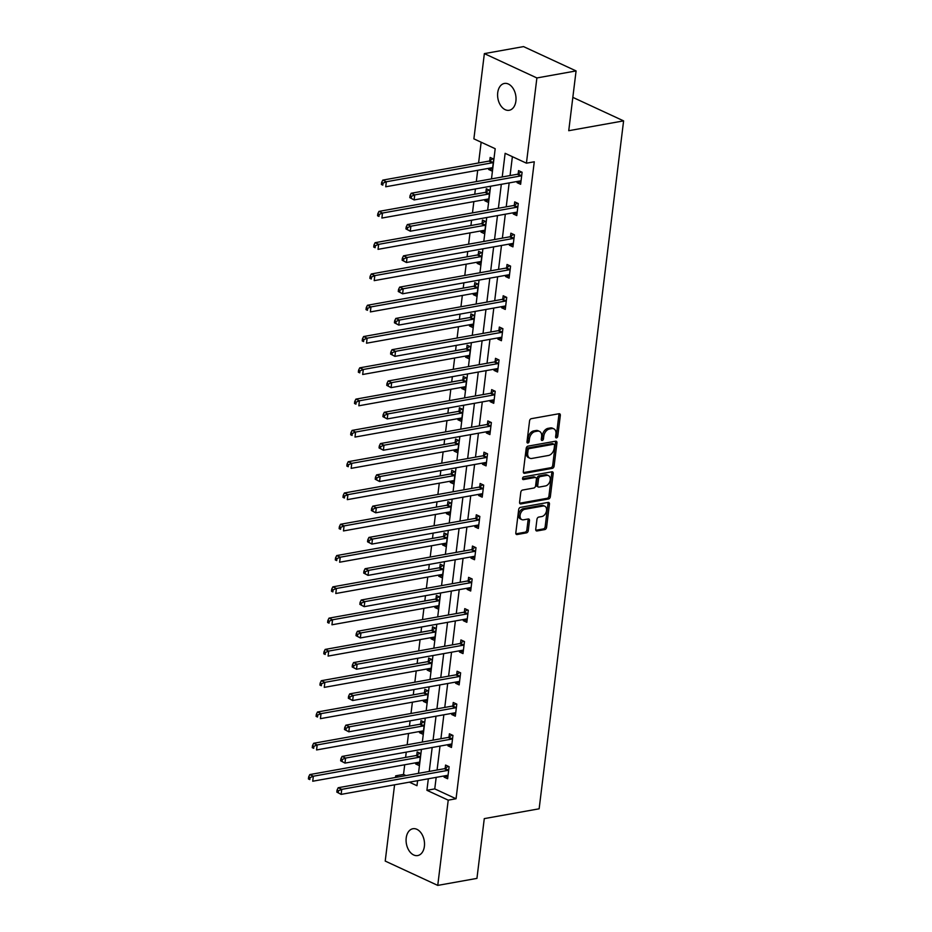 <?xml version="1.0" encoding="UTF-8"?>
<svg xmlns="http://www.w3.org/2000/svg" width="932" height="932" viewBox="0 0 932 932"><rect width="100%" height="100%" fill="white"/><g stroke="black" fill="none" stroke-linecap="round" stroke-linejoin="round"><path stroke-width="1.4" d="M556.509 437.9A1.468 0.99 114.8 0 0 557.755 436.327L560.33 415.416A2.085 1.421 114.8 0 0 559.666 413.796A2.085 1.421 114.8 0 0 559.025 413.726L531.333 418.678A2.085 1.421 114.8 0 0 529.562 420.926L526.988 441.838A1.468 0.99 114.8 0 0 529.143 441.453L529.469 438.751A6.687 4.532 114.8 0 1 535.166 431.563L537.484 431.155A6.687 4.532 114.8 0 1 539.512 431.388A6.687 4.532 114.8 0 1 541.632 436.572L541.294 439.275A1.468 0.99 114.8 0 0 543.449 438.89L543.787 436.188A6.687 4.532 114.8 0 1 549.484 429.011L551.791 428.592A6.687 4.532 114.8 0 1 553.829 428.825A6.687 4.532 114.8 0 1 555.938 434.009L555.6 436.724A1.468 0.99 114.8 0 0 556.509 437.9M555.588 437.015A1.468 0.99 114.8 0 0 556.334 435.675L558.909 414.763A2.085 1.421 114.8 0 0 558.804 413.761M526.976 442.141A1.468 0.99 114.8 0 0 527.722 440.801L528.06 438.087L529.469 438.751M541.282 439.578A1.468 0.99 114.8 0 0 542.028 438.238L542.366 435.524L543.787 436.188M406.212 837.938A13.63 9.052 79.9 0 1 412.899 828.734A13.63 9.052 79.9 0 1 424.386 846.361A13.63 9.052 79.9 0 1 417.699 855.564A13.63 9.052 79.9 0 1 406.212 837.938M497.723 92.664A13.63 9.052 79.9 0 1 504.41 83.449A13.63 9.052 79.9 0 1 515.897 101.075A13.63 9.052 79.9 0 1 509.21 110.279A13.63 9.052 79.9 0 1 497.723 92.664M535.737 529.271A2.085 1.421 114.8 0 0 536.401 530.89A2.085 1.421 114.8 0 0 537.03 530.972L544.801 529.574A2.085 1.421 114.8 0 0 546.583 527.337L549.437 504.107A2.085 1.421 114.8 0 0 548.773 502.476A2.085 1.421 114.8 0 0 548.144 502.406L520.452 507.369A2.085 1.421 114.8 0 0 518.67 509.606L515.815 532.836A2.085 1.421 114.8 0 0 516.479 534.467A2.085 1.421 114.8 0 0 517.109 534.537L526.498 532.859A2.085 1.421 114.8 0 0 528.281 530.611L529.493 520.673A2.085 1.421 114.8 0 0 528.84 519.042A2.085 1.421 114.8 0 0 528.199 518.973L523.551 519.811A5.592 3.786 114.8 0 1 521.838 519.613A5.592 3.786 114.8 0 1 520.324 514.103A5.592 3.786 114.8 0 1 524.844 509.28L543.076 506.018A5.592 3.786 114.8 0 1 544.777 506.204A5.592 3.786 114.8 0 1 546.303 511.715A5.592 3.786 114.8 0 1 541.783 516.549L538.743 517.085A2.085 1.421 114.8 0 0 536.96 519.334L535.737 529.271M491.49 178.886L495.195 148.712L473.887 138.856L484.36 53.613L523.539 46.6L576.081 70.925L568.741 130.701L623.601 120.88L539.139 808.801L484.279 818.622L476.939 878.387L437.749 885.4L385.219 861.075L394.574 784.814M576.081 70.925L536.89 77.95L526.429 163.182L505.132 153.314L502.232 176.964M436.176 777.37L434.755 788.891L456.051 798.759L534.269 161.784L526.429 163.182M456.051 798.759L448.222 800.157L437.749 885.4M552.327 468.353A2.085 1.421 114.8 0 0 554.097 466.105L556.952 442.875A2.085 1.421 114.8 0 0 556.299 441.255A2.085 1.421 114.8 0 0 555.658 441.185L527.966 446.137A2.085 1.421 114.8 0 0 526.184 448.385L523.33 471.615A2.085 1.421 114.8 0 0 523.994 473.235A2.085 1.421 114.8 0 0 524.634 473.305L552.327 468.353L550.905 467.689A2.085 1.421 114.8 0 0 552.688 465.452L555.53 442.222A2.085 1.421 114.8 0 0 555.437 441.22M553.2 473.491L550.346 496.721A2.085 1.421 114.8 0 1 548.564 498.97L520.872 503.921A2.085 1.421 114.8 0 1 520.231 503.851A2.085 1.421 114.8 0 1 519.578 502.232L520.79 492.282A2.085 1.421 114.8 0 1 522.572 490.046L533.803 488.03A2.085 1.421 114.8 0 0 535.585 485.793L536.401 479.188A2.085 1.421 114.8 0 0 535.737 477.568A2.085 1.421 114.8 0 0 535.096 477.499L523.411 479.596A1.468 0.99 114.8 0 1 523.749 476.835L551.895 471.802A2.085 1.421 114.8 0 1 552.536 471.872A2.085 1.421 114.8 0 1 553.2 473.491L551.779 472.827L548.925 496.057L550.346 496.721M623.601 120.88L572.831 97.371M512.379 156.681L510.06 175.565M509.163 182.905L506.227 206.846M505.319 214.197L502.383 238.138M501.474 245.477L498.538 269.43M497.641 276.769L494.694 300.71M493.797 308.061L490.861 332.002M489.952 339.341L487.017 363.282M486.108 370.633L483.172 394.574M482.275 401.925L479.328 425.866M478.431 433.205L475.495 457.146M474.586 464.497L471.65 488.438M470.742 495.777L467.806 519.73M466.909 527.069L463.961 551.01M463.064 558.361L460.128 582.302M459.22 589.641L456.284 613.582M455.375 620.933L452.439 644.874M451.542 652.214L448.595 676.166M447.698 683.506L444.762 707.446M443.853 714.797L440.918 738.738M440.009 746.078L437.073 770.018M517.213 181.46L517.074 182.649L520.627 184.291L522.095 172.257L518.553 170.614L518.157 173.853M513.381 212.752L513.229 213.929L516.782 215.572L518.262 203.537L514.709 201.895L514.313 205.145M509.536 244.044L509.385 245.221L512.938 246.864L514.417 234.829L510.864 233.186L510.468 236.437M505.692 275.324L505.552 276.513L509.093 278.155L510.573 266.121L507.031 264.478L506.624 267.717M501.847 306.616L501.707 307.793L505.26 309.436L506.728 297.401L503.187 295.759L502.791 299.009M498.014 337.908L497.863 339.085L501.416 340.728L502.896 328.693L499.342 327.05L498.946 330.289M494.17 369.188L494.018 370.365L497.572 372.008L499.051 359.985L495.498 358.331L495.102 361.581M490.325 400.48L490.185 401.657L493.727 403.3L495.207 391.265L491.665 389.623L491.257 392.873M486.481 431.761L486.341 432.949L489.894 434.592L491.362 422.557L487.82 420.915L487.424 424.153M482.648 463.053L482.496 464.229L486.05 465.872L487.529 453.837L483.976 452.195L483.58 455.445M478.803 494.344L478.652 495.521L482.205 497.164L483.685 485.129L480.131 483.487L479.735 486.737M474.959 525.625L474.819 526.801L478.361 528.456L479.84 516.421L476.299 514.767L475.891 518.017M471.114 556.917L470.975 558.093L474.528 559.736L475.996 547.701L472.454 546.059L472.058 549.309M467.282 588.197L467.13 589.385L470.683 591.028L472.163 578.993L468.61 577.351L468.214 580.589M463.437 619.489L463.286 620.665L466.839 622.308L468.318 610.274L464.765 608.631L464.369 611.881M459.593 650.781L459.453 651.957L462.994 653.6L464.474 641.566L460.932 639.923L460.525 643.173M455.748 682.061L455.608 683.238L459.161 684.892L460.629 672.857L457.088 671.215L456.692 674.453M451.915 713.353L451.764 714.529L455.317 716.172L456.797 704.138L453.243 702.495L452.847 705.745M448.071 744.633L447.919 745.821L451.472 747.464L452.952 735.43L449.399 733.787L449.003 737.026M444.226 775.925L444.086 777.102L447.628 778.744L449.108 766.71L445.566 765.067L445.158 768.317M481.145 142.212L478.594 162.96M477.697 170.311L476.31 181.612M475.402 188.951L474.761 194.252M473.852 201.592L472.466 212.892M471.569 220.243L470.916 225.532M470.008 232.884L468.621 244.184M467.724 251.524L467.072 256.824M466.175 264.164L464.788 275.464M463.88 282.815L463.227 288.116M462.33 295.456L460.944 306.756M460.035 314.096L459.394 319.396M458.486 326.748L457.099 338.048M456.202 345.388L455.55 350.688M454.641 358.028L453.255 369.328M452.358 376.679L451.705 381.969M450.808 389.32L449.422 400.62M448.513 407.96L447.861 413.26M446.964 420.6L445.578 431.9M444.669 439.252L444.028 444.552M443.119 451.892L441.733 463.192M440.836 470.532L440.184 475.833M439.275 483.184L437.889 494.484M436.992 501.824L436.339 507.125M435.442 514.464L434.056 525.764M433.147 533.116L432.495 538.405M431.598 545.756L430.211 557.056M429.303 564.396L428.662 569.697M427.753 577.036L426.367 588.337M425.47 595.688L424.817 600.989M423.909 608.328L422.522 619.629M421.625 626.98L420.973 632.269M420.076 639.62L418.689 650.92M417.781 658.26L417.128 663.561M416.231 670.9L414.845 682.201M413.936 689.552L413.295 694.841M412.387 702.192L411 713.493M410.103 720.832L409.451 726.133M408.542 733.484L407.156 744.784M406.259 752.124L405.606 757.425M404.709 764.764L403.521 774.434L406.014 775.587M488.822 168.319L488.671 169.496L492.224 171.139L493.704 159.104L490.15 157.461L489.754 160.712M484.978 199.599L484.838 200.776L488.38 202.43L489.859 190.396L486.306 188.742L485.91 191.992M481.133 230.891L480.994 232.068L484.547 233.711L486.015 221.676L482.473 220.034L482.065 223.284M477.3 262.172L477.149 263.36L480.702 265.003L482.182 252.968L478.629 251.325L478.233 254.564M473.456 293.464L473.305 294.64L476.858 296.283L478.337 284.248L474.784 282.606L474.388 285.856M469.612 324.755L469.472 325.932L473.013 327.575L474.493 315.54L470.94 313.898L470.543 317.148M465.767 356.036L465.627 357.212L469.18 358.867L470.648 346.832L467.107 345.19L466.699 348.428M461.923 387.328L461.783 388.504L465.336 390.147L466.815 378.112L463.262 376.47L462.866 379.72M458.09 418.608L457.938 419.796L461.491 421.439L462.971 409.404L459.418 407.762L459.022 411M454.245 449.9L454.105 451.076L457.647 452.719L459.127 440.685L455.573 439.042L455.177 442.292M450.401 481.192L450.261 482.368L453.814 484.011L455.282 471.976L451.74 470.334L451.333 473.584M446.556 512.472L446.416 513.66L449.97 515.303L451.449 503.268L447.896 501.626L447.5 504.864M442.723 543.764L442.572 544.94L446.125 546.583L447.605 534.549L444.051 532.906L443.655 536.156M438.879 575.056L438.739 576.232L442.281 577.875L443.76 565.841L440.207 564.198L439.811 567.437M435.034 606.336L434.895 607.513L438.448 609.155L439.916 597.132L436.374 595.478L435.966 598.728M431.19 637.628L431.05 638.804L434.603 640.447L436.083 628.413L432.53 626.77L432.133 630.02M427.357 668.908L427.205 670.096L430.759 671.739L432.238 659.705L428.685 658.062L428.289 661.301M423.512 700.2L423.373 701.377L426.914 703.019L428.394 690.985L424.841 689.342L424.444 692.592M419.668 731.492L419.528 732.668L423.081 734.311L424.549 722.277L421.008 720.634L420.6 723.884M415.823 762.772L415.684 763.949L419.237 765.603L420.716 753.569L417.163 751.914L416.767 755.165M484.36 53.613L536.89 77.95M395.483 777.474L395.681 775.832L398.174 776.985M403.521 774.434L395.681 775.832M409.358 782.169L416.977 785.699L417.594 780.69M418.491 773.35L421.439 749.41M422.336 742.058L425.272 718.118M426.18 710.778L429.116 686.837M430.025 679.486L432.961 655.546M433.858 648.194L436.805 624.254M437.702 616.914L440.638 592.973M441.547 585.622L444.482 561.681M445.391 554.342L448.327 530.39M449.224 523.05L452.171 499.109M453.068 491.758L456.016 467.817M456.913 460.478L459.849 436.537M460.757 429.186L463.693 405.245M464.59 397.906L467.538 373.953M468.435 366.614L471.382 342.673M472.279 335.322L475.215 311.381M476.124 304.042L479.06 280.101M479.957 272.75L482.904 248.809M483.801 241.47L486.749 217.517M487.646 210.178L490.582 186.237M428.336 778.768L426.914 790.301L448.222 800.157M501.323 184.315L498.387 208.255M497.478 215.595L494.543 239.536M493.645 246.887L490.698 270.828M489.801 278.179L486.865 302.119M485.956 309.459L483.021 333.4M482.112 340.751L479.176 364.692M478.279 372.031L475.332 395.983M474.435 403.323L471.499 427.264M470.59 434.615L467.654 458.556M466.746 465.895L463.81 489.836M462.913 497.187L459.965 521.128M459.068 528.467L456.132 552.42M455.224 559.759L452.288 583.7M451.379 591.051L448.443 614.992M447.546 622.331L444.599 646.272M443.702 653.623L440.766 677.564M439.857 684.904L436.922 708.856M436.013 716.195L433.077 740.136M432.18 747.487L429.233 771.428M434.755 788.891L426.914 790.301M488.671 169.496L492.515 168.809M517.074 182.649L520.906 181.961M513.229 213.929L517.062 213.242M484.838 200.776L488.671 200.089M509.385 245.221L513.229 244.534M480.994 232.068L484.826 231.381M505.552 276.513L509.385 275.825M477.149 263.36L480.982 262.673M501.707 307.793L505.54 307.106M473.305 294.64L477.149 293.953M497.863 339.085L501.696 338.398M469.472 325.932L473.305 325.245M494.018 370.365L497.863 369.678M465.627 357.212L469.46 356.537M490.185 401.657L494.018 400.97M461.783 388.504L465.616 387.817M486.341 432.949L490.174 432.262M457.938 419.796L461.783 419.109M482.496 464.229L486.329 463.542M454.105 451.076L457.938 450.389M478.652 495.521L482.496 494.834M450.261 482.368L454.094 481.681M474.819 526.801L478.652 526.114M446.416 513.66L450.249 512.973M470.975 558.093L474.807 557.406M442.572 544.94L446.416 544.253M467.13 589.385L470.963 588.698M438.739 576.232L442.572 575.545M463.286 620.665L467.13 619.978M434.895 607.513L438.727 606.825M459.453 651.957L463.286 651.27M431.05 638.804L434.883 638.117M455.608 683.238L459.441 682.562M427.205 670.096L431.05 669.409M451.764 714.529L455.597 713.842M423.373 701.377L427.205 700.689M447.919 745.821L451.764 745.134M419.528 732.668L423.361 731.981M444.086 777.102L447.919 776.414M415.684 763.949L419.517 763.261M553.829 428.825L552.408 428.161A6.687 4.532 114.8 0 0 550.369 427.939L551.791 428.592M542.366 435.524A6.687 4.532 114.8 0 1 548.063 428.347L550.369 427.939M539.512 431.388L538.102 430.724A6.687 4.532 114.8 0 0 536.063 430.491L537.484 431.155M528.06 438.087A6.687 4.532 114.8 0 1 533.756 430.91L536.063 430.491M523.435 472.617L550.905 467.689M554.54 445.426A1.468 0.99 114.8 0 0 553.631 444.249L529.318 448.595A1.468 0.99 114.8 0 0 528.071 450.168L527.722 453.022A6.687 4.532 114.8 0 0 529.83 458.206A6.687 4.532 114.8 0 0 531.869 458.439L548.494 455.468A6.687 4.532 114.8 0 0 554.191 448.28L554.54 445.426M554.074 444.296L552.653 443.632A1.468 0.99 114.8 0 0 552.21 443.585L553.631 444.249M529.83 458.206L528.421 457.554A6.687 4.532 114.8 0 1 526.3 452.358L526.65 449.504A1.468 0.99 114.8 0 1 527.896 447.942L552.21 443.585M519.672 503.222L547.142 498.305A2.085 1.421 114.8 0 0 548.925 496.057M535.737 477.568L534.316 476.916A2.085 1.421 114.8 0 0 533.675 476.846L522.503 478.838M545.465 485.945A5.592 3.786 114.8 0 0 549.985 481.122A5.592 3.786 114.8 0 0 548.459 475.611A5.592 3.786 114.8 0 0 546.758 475.413L540.327 476.567A2.085 1.421 114.8 0 0 538.545 478.803L537.741 485.397A2.085 1.421 114.8 0 0 538.405 487.028A2.085 1.421 114.8 0 0 539.034 487.098L545.465 485.945M548.459 475.611L547.037 474.947A5.592 3.786 114.8 0 0 545.337 474.761L546.758 475.413M538.405 487.028L536.983 486.364A2.085 1.421 114.8 0 1 536.319 484.745L537.135 478.151A2.085 1.421 114.8 0 1 538.906 475.903L545.337 474.761M551.779 472.827A2.085 1.421 114.8 0 0 551.674 471.837M544.777 506.204L543.356 505.552A5.592 3.786 114.8 0 0 541.655 505.354L543.076 506.018M521.838 519.613L520.429 518.961A5.592 3.786 114.8 0 1 518.903 513.45A5.592 3.786 114.8 0 1 523.423 508.616L541.655 505.354M515.92 533.838L525.077 532.195A2.085 1.421 114.8 0 0 526.86 529.947L528.083 520.009A2.085 1.421 114.8 0 0 527.978 519.019M535.842 530.273L543.391 528.922A2.085 1.421 114.8 0 0 545.162 526.673L548.016 503.443A2.085 1.421 114.8 0 0 547.911 502.453M492.83 158.696L489.51 160.863A2.132 1.445 -65.2 0 1 488.904 161.12L382.796 180.109L386.337 181.752L385.732 186.773L491.84 167.772A2.132 1.445 -65.2 0 1 492.411 167.818L492.62 167.888M493.308 162.354L493.063 162.506A2.132 1.445 -65.2 0 1 492.457 162.762L386.337 181.752L383.052 183.138L381.631 182.474L381.386 184.478L382.807 185.142L383.052 183.138M382.807 185.142L381.386 184.478M381.631 182.474L382.796 180.109M520.86 175.915L517.307 174.272L411.187 193.262L414.74 194.905L520.86 175.915A2.132 1.445 114.8 0 0 521.454 175.659L521.699 175.507M411.455 196.279L414.74 194.905L414.123 199.926L409.789 197.631L411.21 198.295L411.455 196.279L410.033 195.627L409.789 197.631M521.023 181.041L520.802 180.971A2.132 1.445 114.8 0 0 520.242 180.925L414.123 199.926L411.21 198.295M517.307 174.272A2.132 1.445 114.8 0 0 517.912 174.016L521.233 171.849M411.187 193.262L410.033 195.627M488.985 189.988L485.665 192.155A2.132 1.445 -65.2 0 1 485.059 192.4L378.951 211.401L382.504 213.044L381.887 218.053L487.995 199.064A2.132 1.445 -65.2 0 1 488.566 199.099L488.776 199.18M489.463 193.635L489.218 193.798A2.132 1.445 -65.2 0 1 488.613 194.042L382.504 213.044L379.219 214.418L377.798 213.766L377.553 215.77L378.963 216.422L379.219 214.418M378.963 216.422L377.553 215.77M377.798 213.766L378.951 211.401M485.141 221.268L481.821 223.435A2.132 1.445 -65.2 0 1 481.227 223.692L375.107 242.693L378.66 244.335L378.043 249.345L484.162 230.344A2.132 1.445 -65.2 0 1 484.722 230.39L484.943 230.46M485.619 224.927L485.374 225.09A2.132 1.445 -65.2 0 1 484.768 225.334L378.66 244.335L375.375 245.71L373.953 245.046L373.709 247.05L375.13 247.714L375.375 245.71M375.13 247.714L373.709 247.05M373.953 245.046L375.107 242.693M517.015 207.195L513.462 205.553L407.354 224.554L410.896 226.196L517.015 207.195A2.132 1.445 114.8 0 0 517.621 206.951L517.866 206.787M407.61 227.571L410.896 226.196L410.278 231.206L405.944 228.923L407.366 229.575L407.61 227.571L406.189 226.919L405.944 228.923M517.178 212.333L516.969 212.251A2.132 1.445 114.8 0 0 516.398 212.216L410.278 231.206L407.366 229.575M513.462 205.553A2.132 1.445 114.8 0 0 514.068 205.308L517.388 203.141M407.354 224.554L406.189 226.919M513.171 238.487L509.618 236.845L403.509 255.834L407.063 257.488L513.171 238.487A2.132 1.445 114.8 0 0 513.777 238.231L514.021 238.079M403.766 258.863L407.063 257.488L406.445 262.498L402.1 260.203L403.521 260.867L403.766 258.863L402.356 258.199L402.1 260.203M513.334 243.613L513.124 243.543A2.132 1.445 114.8 0 0 512.553 243.497L406.445 262.498L403.521 260.867M509.618 236.845A2.132 1.445 114.8 0 0 510.223 236.588L513.544 234.421M403.509 255.834L402.356 258.199M481.308 252.56L477.988 254.727A2.132 1.445 -65.2 0 1 477.382 254.984L371.274 273.973L374.815 275.616L374.198 280.637L480.318 261.636A2.132 1.445 -65.2 0 1 480.889 261.671L481.098 261.752M481.774 256.207L481.529 256.37A2.132 1.445 -65.2 0 1 480.935 256.626L374.815 275.616L371.53 276.99L370.109 276.338L369.864 278.342L371.286 278.994L371.53 276.99M371.286 278.994L369.864 278.342M370.109 276.338L371.274 273.973M477.464 283.852L474.143 286.019A2.132 1.445 -65.2 0 1 473.538 286.264L367.429 305.265L370.971 306.908L370.365 311.917L476.473 292.928A2.132 1.445 -65.2 0 1 477.044 292.963L477.254 293.044M477.941 287.499L477.697 287.662A2.132 1.445 -65.2 0 1 477.091 287.906L370.971 306.908L367.686 308.282L366.264 307.618L366.02 309.634L367.441 310.286L367.686 308.282M367.441 310.286L366.02 309.634M366.264 307.618L367.429 305.265M473.619 315.132L470.299 317.299A2.132 1.445 -65.2 0 1 469.693 317.556L363.585 336.545L367.138 338.188L366.521 343.209L472.629 324.208A2.132 1.445 -65.2 0 1 473.2 324.254L473.409 324.324M474.097 318.791L473.852 318.942A2.132 1.445 -65.2 0 1 473.246 319.198L367.138 338.188L363.853 339.574L362.432 338.91L362.187 340.914L363.597 341.578L363.853 339.574M363.597 341.578L362.187 340.914M362.432 338.91L363.585 336.545M509.326 269.779L505.785 268.125L399.665 287.126L403.218 288.769L509.326 269.779A2.132 1.445 114.8 0 0 509.932 269.523L510.177 269.36M399.933 290.143L403.218 288.769L402.601 293.79L398.267 291.495L399.688 292.147L399.933 290.143L398.512 289.491L398.267 291.495M509.501 274.905L509.28 274.824A2.132 1.445 114.8 0 0 508.709 274.789L402.601 293.79L399.688 292.147M505.785 268.125A2.132 1.445 114.8 0 0 506.379 267.88L509.699 265.713M399.665 287.126L398.512 289.491M505.493 301.059L501.94 299.417L395.82 318.418L399.374 320.06L505.493 301.059A2.132 1.445 114.8 0 0 506.088 300.815L506.332 300.652M396.088 321.435L399.374 320.06L398.756 325.07L394.422 322.787L395.844 323.439L396.088 321.435L394.667 320.771L394.422 322.787M505.657 306.197L505.435 306.115A2.132 1.445 114.8 0 0 504.876 306.08L398.756 325.07L395.844 323.439M501.94 299.417A2.132 1.445 114.8 0 0 502.546 299.172L505.866 297.005M395.82 318.418L394.667 320.771M501.649 332.351L498.096 330.709L391.988 349.698L395.529 351.341L501.649 332.351A2.132 1.445 114.8 0 0 502.255 332.095L502.499 331.943M392.244 352.715L395.529 351.341L394.912 356.362L390.578 354.067L391.999 354.731L392.244 352.715L390.823 352.063L390.578 354.067M501.812 337.477L501.602 337.407A2.132 1.445 114.8 0 0 501.032 337.361L394.912 356.362L391.999 354.731M498.096 330.709A2.132 1.445 114.8 0 0 498.702 330.452L502.022 328.285M391.988 349.698L390.823 352.063M469.775 346.424L466.454 348.591A2.132 1.445 -65.2 0 1 465.86 348.836L359.74 367.837L363.294 369.48L362.676 374.489L468.796 355.5A2.132 1.445 -65.2 0 1 469.355 355.535L469.577 355.616M470.252 350.071L470.008 350.234A2.132 1.445 -65.2 0 1 469.402 350.479L363.294 369.48L360.008 370.854L358.587 370.202L358.342 372.206L359.764 372.858L360.008 370.854M359.764 372.858L358.342 372.206M358.587 370.202L359.74 367.837M497.805 363.631L494.251 361.989L388.143 380.99L391.696 382.633L497.805 363.631A2.132 1.445 114.8 0 0 498.41 363.387L498.655 363.224M388.399 384.007L391.696 382.633L391.079 387.642L386.733 385.359L388.155 386.011L388.399 384.007L386.99 383.355L386.733 385.359M497.968 368.769L497.758 368.688A2.132 1.445 114.8 0 0 497.187 368.653L391.079 387.642L388.155 386.011M494.251 361.989A2.132 1.445 114.8 0 0 494.857 361.744L498.177 359.577M388.143 380.99L386.99 383.355M465.942 377.716L462.622 379.883A2.132 1.445 -65.2 0 1 462.016 380.128L355.896 399.129L359.449 400.772L358.832 405.781L464.952 386.78A2.132 1.445 -65.2 0 1 465.511 386.827L465.732 386.908M466.408 381.363L466.163 381.526A2.132 1.445 -65.2 0 1 465.569 381.77L359.449 400.772L356.164 402.146L354.743 401.482L354.498 403.486L355.919 404.15L356.164 402.146M355.919 404.15L354.498 403.486M354.743 401.482L355.896 399.129M493.96 394.923L490.418 393.281L384.299 412.27L387.852 413.925L493.96 394.923A2.132 1.445 114.8 0 0 494.566 394.679L494.81 394.516M384.567 415.299L387.852 413.925L387.234 418.934L382.901 416.639L384.322 417.303L384.567 415.299L383.145 414.635L382.901 416.639M494.135 400.049L493.913 399.979A2.132 1.445 114.8 0 0 493.343 399.933L387.234 418.934L384.322 417.303M490.418 393.281A2.132 1.445 114.8 0 0 491.013 393.024L494.333 390.858M384.299 412.27L383.145 414.635M462.097 408.997L458.777 411.163A2.132 1.445 -65.2 0 1 458.171 411.42L352.063 430.409L355.605 432.052L354.999 437.073L461.107 418.072A2.132 1.445 -65.2 0 1 461.678 418.118L461.888 418.188M462.575 412.655L462.33 412.806A2.132 1.445 -65.2 0 1 461.724 413.062L355.605 432.052L352.319 433.427L350.898 432.774L350.653 434.778L352.075 435.442L352.319 433.427M352.075 435.442L350.653 434.778M350.898 432.774L352.063 430.409M490.127 426.215L486.574 424.561L380.454 443.562L384.007 445.205L490.127 426.215A2.132 1.445 114.8 0 0 490.721 425.959L490.966 425.796M380.722 446.579L384.007 445.205L383.39 450.226L379.056 447.931L380.477 448.583L380.722 446.579L379.301 445.927L379.056 447.931M490.29 431.341L490.069 431.26A2.132 1.445 114.8 0 0 489.51 431.225L383.39 450.226L380.477 448.583M486.574 424.561A2.132 1.445 114.8 0 0 487.18 424.316L490.5 422.149M380.454 443.562L379.301 445.927M458.253 440.288L454.933 442.455A2.132 1.445 -65.2 0 1 454.327 442.7L348.219 461.701L351.772 463.344L351.154 468.353L457.262 449.364A2.132 1.445 -65.2 0 1 457.833 449.399L458.043 449.48M458.73 443.935L458.486 444.098A2.132 1.445 -65.2 0 1 457.88 444.343L351.772 463.344L348.486 464.719L347.065 464.066L346.82 466.07L348.23 466.722L348.486 464.719M348.23 466.722L346.82 466.07M347.065 464.066L348.219 461.701M486.283 457.495L482.729 455.853L376.621 474.854L380.163 476.497L486.283 457.495A2.132 1.445 114.8 0 0 486.888 457.251L487.133 457.088M376.877 477.871L380.163 476.497L379.545 481.506L375.212 479.223L376.633 479.875L376.877 477.871L375.456 477.207L375.212 479.223M486.446 462.633L486.236 462.552A2.132 1.445 114.8 0 0 485.665 462.517L379.545 481.506L376.633 479.875M482.729 455.853A2.132 1.445 114.8 0 0 483.335 455.608L486.655 453.441M376.621 474.854L375.456 477.207M454.408 471.569L451.088 473.736A2.132 1.445 -65.2 0 1 450.494 473.992L344.374 492.981L347.927 494.636L347.31 499.645L453.43 480.644A2.132 1.445 -65.2 0 1 453.989 480.691L454.21 480.761M454.886 475.227L454.641 475.378A2.132 1.445 -65.2 0 1 454.035 475.635L347.927 494.636L344.642 496.01L343.221 495.346L342.976 497.35L344.397 498.014L344.642 496.01M344.397 498.014L342.976 497.35M343.221 495.346L344.374 492.981M482.438 488.787L478.885 487.145L372.777 506.134L376.33 507.777L482.438 488.787A2.132 1.445 114.8 0 0 483.044 488.531L483.289 488.38M373.033 509.152L376.33 507.777L375.713 512.798L371.367 510.503L372.788 511.167L373.033 509.152L371.623 508.499L371.367 510.503M482.601 493.913L482.392 493.844A2.132 1.445 114.8 0 0 481.821 493.797L375.713 512.798L372.788 511.167M478.885 487.145A2.132 1.445 114.8 0 0 479.491 486.888L482.811 484.722M372.777 506.134L371.623 508.499M450.575 502.861L447.255 505.028A2.132 1.445 -65.2 0 1 446.649 505.272L340.53 524.273L344.083 525.916L343.465 530.937L449.585 511.936A2.132 1.445 -65.2 0 1 450.144 511.971L450.366 512.052M451.041 506.507L450.797 506.67A2.132 1.445 -65.2 0 1 450.203 506.926L344.083 525.916L340.797 527.291L339.376 526.638L339.132 528.642L340.553 529.294L340.797 527.291M340.553 529.294L339.132 528.642M339.376 526.638L340.53 524.273M478.594 520.068L475.052 518.425L368.932 537.426L372.485 539.069L478.594 520.068A2.132 1.445 114.8 0 0 479.199 519.823L479.444 519.66M369.2 540.443L372.485 539.069L371.868 544.078L367.534 541.795L368.955 542.447L369.2 540.443L367.779 539.791L367.534 541.795M478.768 525.205L478.547 525.124A2.132 1.445 114.8 0 0 477.976 525.089L371.868 544.078L368.955 542.447M475.052 518.425A2.132 1.445 114.8 0 0 475.646 518.18L478.966 516.013M368.932 537.426L367.779 539.791M446.731 534.153L443.411 536.319A2.132 1.445 -65.2 0 1 442.805 536.564L336.697 555.565L340.238 557.208L339.632 562.217L445.741 543.216A2.132 1.445 -65.2 0 1 446.312 543.263L446.521 543.344M447.209 537.799L446.964 537.962A2.132 1.445 -65.2 0 1 446.358 538.207L340.238 557.208L336.953 558.583L335.532 557.918L335.287 559.934L336.708 560.586L336.953 558.583M336.708 560.586L335.287 559.934M335.532 557.918L336.697 555.565M474.761 551.36L471.208 549.717L365.088 568.718L368.641 570.361L474.761 551.36A2.132 1.445 114.8 0 0 475.355 551.115L475.6 550.952M365.356 571.735L368.641 570.361L368.024 575.37L363.69 573.075L365.111 573.739L365.356 571.735L363.934 571.071L363.69 573.075M474.924 556.486L474.703 556.416A2.132 1.445 114.8 0 0 474.143 556.369L368.024 575.37L365.111 573.739M471.208 549.717A2.132 1.445 114.8 0 0 471.813 549.461L475.134 547.294M365.088 568.718L363.934 571.071M442.886 565.433L439.566 567.6A2.132 1.445 -65.2 0 1 438.96 567.856L332.852 586.845L336.405 588.488L335.788 593.509L441.896 574.508A2.132 1.445 -65.2 0 1 442.467 574.555L442.677 574.625M443.364 569.091L443.119 569.242A2.132 1.445 -65.2 0 1 442.514 569.499L336.405 588.488L333.12 589.863L331.699 589.21L331.454 591.214L332.864 591.878L333.12 589.863M332.864 591.878L331.454 591.214M331.699 589.21L332.852 586.845M470.916 582.651L467.363 581.009L361.255 599.998L364.796 601.641L470.916 582.651A2.132 1.445 114.8 0 0 471.522 582.395L471.767 582.232M361.511 603.016L364.796 601.641L364.179 606.662L359.845 604.367L361.267 605.019L361.511 603.016L360.09 602.363L359.845 604.367M471.079 587.777L470.87 587.696A2.132 1.445 114.8 0 0 470.299 587.661L364.179 606.662L361.267 605.019M467.363 581.009A2.132 1.445 114.8 0 0 467.969 580.753L471.289 578.586M361.255 599.998L360.09 602.363M439.042 596.725L435.722 598.892A2.132 1.445 -65.2 0 1 435.127 599.136L329.008 618.137L332.561 619.78L331.943 624.789L438.063 605.8A2.132 1.445 -65.2 0 1 438.623 605.835L438.844 605.917M439.52 600.371L439.275 600.534A2.132 1.445 -65.2 0 1 438.669 600.779L332.561 619.78L329.276 621.155L327.854 620.502L327.61 622.506L329.031 623.159L329.276 621.155M329.031 623.159L327.61 622.506M327.854 620.502L329.008 618.137M467.072 613.932L463.519 612.289L357.41 631.29L360.964 632.933L467.072 613.932A2.132 1.445 114.8 0 0 467.678 613.687L467.922 613.524M357.667 634.308L360.964 632.933L360.346 637.942L356.001 635.659L357.422 636.311L357.667 634.308L356.257 633.644L356.001 635.659M467.235 619.069L467.025 618.988A2.132 1.445 114.8 0 0 466.454 618.953L360.346 637.942L357.422 636.311M463.519 612.289A2.132 1.445 114.8 0 0 464.124 612.044L467.445 609.878M357.41 631.29L356.257 633.644M435.209 628.005L431.889 630.172A2.132 1.445 -65.2 0 1 431.283 630.428L325.163 649.418L328.716 651.072L328.099 656.081L434.219 637.08A2.132 1.445 -65.2 0 1 434.778 637.127L434.999 637.197M435.675 631.663L435.43 631.826A2.132 1.445 -65.2 0 1 434.836 632.071L328.716 651.072L325.431 652.447L324.01 651.783L323.765 653.786L325.186 654.45L325.431 652.447M325.186 654.45L323.765 653.786M324.01 651.783L325.163 649.418M463.227 645.224L459.686 643.581L353.566 662.57L357.119 664.213L463.227 645.224A2.132 1.445 114.8 0 0 463.833 644.967L464.078 644.816M353.834 665.599L357.119 664.213L356.502 669.234L352.168 666.939L353.589 667.603L353.834 665.599L352.413 664.935L352.168 666.939M463.402 650.35L463.181 650.28A2.132 1.445 114.8 0 0 462.61 650.233L356.502 669.234L353.589 667.603M459.686 643.581A2.132 1.445 114.8 0 0 460.28 643.325L463.6 641.158M353.566 662.57L352.413 664.935M431.365 659.297L428.044 661.464A2.132 1.445 -65.2 0 1 427.438 661.708L321.33 680.709L324.872 682.352L324.266 687.373L430.374 668.372A2.132 1.445 -65.2 0 1 430.945 668.407L431.155 668.489M431.842 662.943L431.598 663.106A2.132 1.445 -65.2 0 1 430.992 663.363L324.872 682.352L321.587 683.727L320.165 683.074L319.921 685.078L321.342 685.731L321.587 683.727M321.342 685.731L319.921 685.078M320.165 683.074L321.33 680.709M459.394 676.504L455.841 674.861L349.721 693.862L353.275 695.505L459.394 676.504A2.132 1.445 114.8 0 0 459.989 676.259L460.233 676.096M349.989 696.88L353.275 695.505L352.657 700.514L348.323 698.231L349.745 698.884L349.989 696.88L348.568 696.227L348.323 698.231M459.558 681.642L459.336 681.56A2.132 1.445 114.8 0 0 458.777 681.525L352.657 700.514L349.745 698.884M455.841 674.861A2.132 1.445 114.8 0 0 456.447 674.617L459.756 672.45M349.721 693.862L348.568 696.227M427.52 690.589L424.2 692.756A2.132 1.445 -65.2 0 1 423.594 693L317.486 712.001L321.039 713.644L320.422 718.654L426.53 699.664A2.132 1.445 -65.2 0 1 427.101 699.699L427.31 699.781M427.998 694.235L427.753 694.398A2.132 1.445 -65.2 0 1 427.147 694.643L321.039 713.644L317.754 715.019L316.332 714.355L316.088 716.37L317.497 717.023L317.754 715.019M317.497 717.023L316.088 716.37M316.332 714.355L317.486 712.001M455.55 707.796L451.997 706.153L345.888 725.154L349.43 726.797L455.55 707.796A2.132 1.445 114.8 0 0 456.156 707.551L456.4 707.388M346.145 728.172L349.43 726.797L348.813 731.806L344.479 729.511L345.9 730.175L346.145 728.172L344.724 727.508L344.479 729.511M455.713 712.933L455.503 712.852A2.132 1.445 114.8 0 0 454.933 712.805L348.813 731.806L345.9 730.175M451.997 706.153A2.132 1.445 114.8 0 0 452.603 705.908L455.923 703.742M345.888 725.154L344.724 727.508M423.676 721.869L420.355 724.036A2.132 1.445 -65.2 0 1 419.761 724.292L313.641 743.282L317.195 744.924L316.577 749.945L422.697 730.944A2.132 1.445 -65.2 0 1 423.256 730.991L423.478 731.061M424.153 725.527L423.909 725.678A2.132 1.445 -65.2 0 1 423.303 725.935L317.195 744.924L313.909 746.299L312.488 745.647L312.243 747.65L313.665 748.314L313.909 746.299M313.665 748.314L312.243 747.65M312.488 745.647L313.641 743.282M451.705 739.088L448.152 737.445L342.044 756.434L345.597 758.077L451.705 739.088A2.132 1.445 114.8 0 0 452.311 738.831L452.556 738.68M342.3 759.452L345.597 758.077L344.98 763.098L340.634 760.803L342.056 761.467L342.3 759.452L340.891 758.799L340.634 760.803M451.869 744.214L451.659 744.144A2.132 1.445 114.8 0 0 451.088 744.097L344.98 763.098L342.056 761.467M448.152 737.445A2.132 1.445 114.8 0 0 448.758 737.189L452.078 735.022M342.044 756.434L340.891 758.799M419.843 753.161L416.522 755.328A2.132 1.445 -65.2 0 1 415.917 755.572L309.797 774.574L313.35 776.216L312.733 781.226L418.852 762.236A2.132 1.445 -65.2 0 1 419.412 762.271L419.633 762.353M420.309 756.807L420.064 756.97A2.132 1.445 -65.2 0 1 419.47 757.215L313.35 776.216L310.065 777.591L308.643 776.938L308.399 778.942L309.82 779.595L310.065 777.591M309.82 779.595L308.399 778.942M308.643 776.938L309.797 774.574M447.861 770.368L444.319 768.725L338.2 787.726L341.753 789.369L447.861 770.368A2.132 1.445 114.8 0 0 448.467 770.123L448.711 769.96M338.467 790.744L341.753 789.369L341.135 794.379L336.802 792.095L338.223 792.748L338.467 790.744L337.046 790.091L336.802 792.095M448.036 775.506L447.814 775.424A2.132 1.445 114.8 0 0 447.243 775.389L341.135 794.379L338.223 792.748M444.319 768.725A2.132 1.445 114.8 0 0 444.913 768.481L448.234 766.314M338.2 787.726L337.046 790.091M556.334 435.675L557.755 436.327M527.722 440.801L529.143 441.453M542.028 438.238L543.449 438.89M548.063 428.347L549.484 429.011M533.756 430.91L535.166 431.563M558.909 414.763L560.33 415.416M523.528 472.804L524.634 473.305M555.53 442.222L556.952 442.875M552.688 465.452L554.097 466.105M527.896 447.942L529.318 448.595M526.65 449.504L528.071 450.168M526.3 452.358L527.722 453.022M547.142 498.305L548.564 498.97M519.765 503.408L520.872 503.921M533.675 476.846L535.096 477.499M522.631 479.234L523.411 479.596M538.906 475.903L540.327 476.567M537.135 478.151L538.545 478.803M536.319 484.745L537.741 485.397M523.423 508.616L524.844 509.28M528.083 520.009L529.493 520.673M526.86 529.947L528.281 530.611M525.077 532.195L526.498 532.859M516.013 534.024L517.109 534.537M548.016 503.443L549.437 504.107M545.162 526.673L546.583 527.337M543.391 528.922L544.801 529.574M535.935 530.459L537.03 530.972M489.51 160.863L493.063 162.506M488.904 161.12L492.457 162.762M521.454 175.659L517.912 174.016M485.665 192.155L489.218 193.798M485.059 192.4L488.613 194.042M481.821 223.435L485.374 225.09M481.227 223.692L484.768 225.334M517.621 206.951L514.068 205.308M513.777 238.231L510.223 236.588M477.988 254.727L481.529 256.37M477.382 254.984L480.935 256.626M474.143 286.019L477.697 287.662M473.538 286.264L477.091 287.906M470.299 317.299L473.852 318.942M469.693 317.556L473.246 319.198M509.932 269.523L506.379 267.88M506.088 300.815L502.546 299.172M502.255 332.095L498.702 330.452M466.454 348.591L470.008 350.234M465.86 348.836L469.402 350.479M498.41 363.387L494.857 361.744M462.622 379.883L466.163 381.526M462.016 380.128L465.569 381.77M494.566 394.679L491.013 393.024M458.777 411.163L462.33 412.806M458.171 411.42L461.724 413.062M490.721 425.959L487.18 424.316M454.933 442.455L458.486 444.098M454.327 442.7L457.88 444.343M486.888 457.251L483.335 455.608M451.088 473.736L454.641 475.378M450.494 473.992L454.035 475.635M483.044 488.531L479.491 486.888M447.255 505.028L450.797 506.67M446.649 505.272L450.203 506.926M479.199 519.823L475.646 518.18M443.411 536.319L446.964 537.962M442.805 536.564L446.358 538.207M475.355 551.115L471.813 549.461M439.566 567.6L443.119 569.242M438.96 567.856L442.514 569.499M471.522 582.395L467.969 580.753M435.722 598.892L439.275 600.534M435.127 599.136L438.669 600.779M467.678 613.687L464.124 612.044M431.889 630.172L435.43 631.826M431.283 630.428L434.836 632.071M463.833 644.967L460.28 643.325M428.044 661.464L431.598 663.106M427.438 661.708L430.992 663.363M459.989 676.259L456.447 674.617M424.2 692.756L427.753 694.398M423.594 693L427.147 694.643M456.156 707.551L452.603 705.908M420.355 724.036L423.909 725.678M419.761 724.292L423.303 725.935M452.311 738.831L448.758 737.189M416.522 755.328L420.064 756.97M415.917 755.572L419.47 757.215M448.467 770.123L444.913 768.481"/></g></svg>
